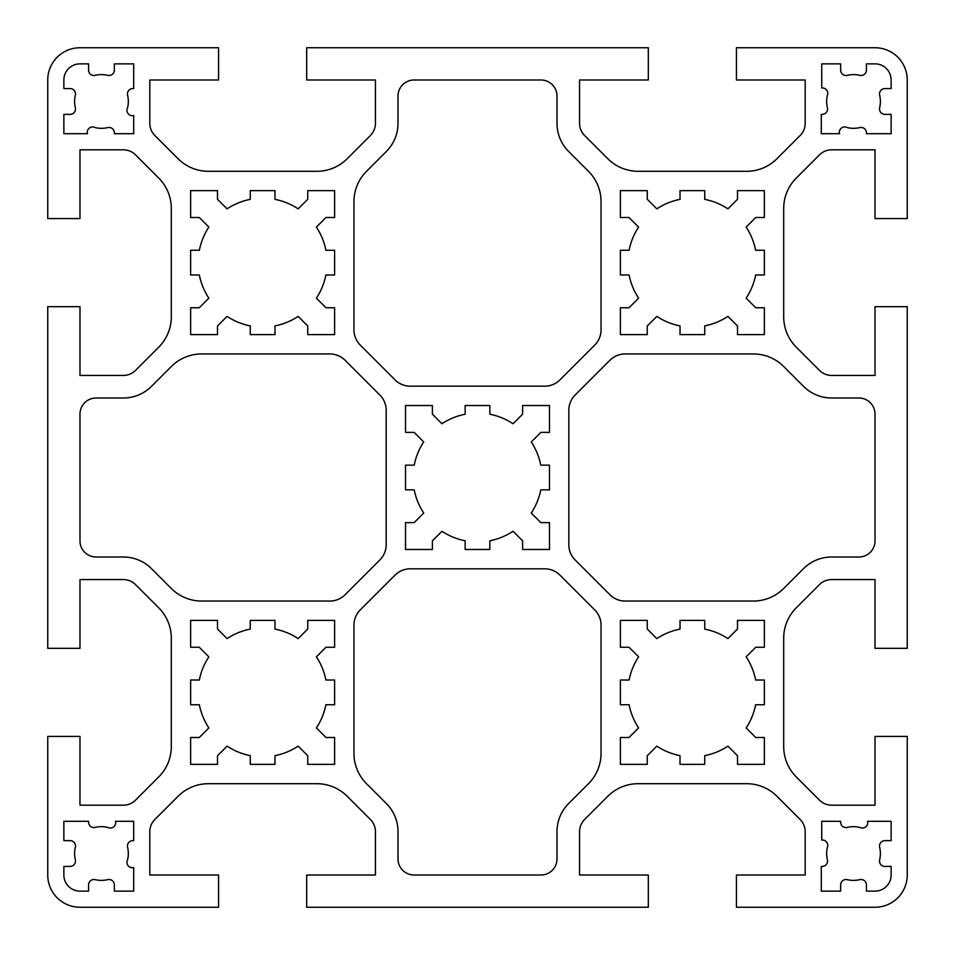 <?xml version="1.0" encoding="UTF-8"?>
<svg xmlns="http://www.w3.org/2000/svg" width="955" height="955" viewBox="0 0 955 955"><rect width="100%" height="100%" fill="white"/><g stroke="black" fill="none" stroke-linecap="round" stroke-linejoin="round"><path stroke-width="1.43" d="M827.412 859.798A26.859 26.859 0 0 1 827.412 847.264A5.372 5.372 0 0 0 821.742 840.066L821.742 821.3L840.639 821.3L840.639 822.195A5.372 5.372 0 0 0 847.264 827.412A26.859 26.859 0 0 1 859.798 827.412A5.372 5.372 0 0 0 867.546 821.3L891.134 821.3L891.134 840.639L884.867 840.639A5.372 5.372 0 0 0 879.651 847.264A26.859 26.859 0 0 1 879.651 859.798A5.372 5.372 0 0 0 884.867 866.424L891.134 866.424L891.134 875.019A16.116 16.116 0 0 1 875.019 891.134L866.424 891.134L866.424 884.867A5.372 5.372 0 0 0 859.798 879.651A26.859 26.859 0 0 1 847.264 879.651A5.372 5.372 0 0 0 840.639 884.867L840.639 891.134L821.3 891.134L821.3 866.424L822.195 866.424A5.372 5.372 0 0 0 827.412 859.798M827.412 107.736A26.859 26.859 0 0 1 827.412 95.202A5.372 5.372 0 0 0 821.742 88.003L821.742 63.866L840.639 63.866L840.639 70.133A5.372 5.372 0 0 0 847.264 75.35A26.859 26.859 0 0 1 859.798 75.35A5.372 5.372 0 0 0 866.424 70.133L866.424 63.866L875.019 63.866A16.116 16.116 0 0 1 891.134 79.981L891.134 88.576L884.867 88.576A5.372 5.372 0 0 0 879.651 95.202A26.859 26.859 0 0 1 879.651 107.736A5.372 5.372 0 0 0 884.867 114.361L891.134 114.361L891.134 133.7L866.424 133.7L866.424 132.805A5.372 5.372 0 0 0 859.798 127.588A26.859 26.859 0 0 1 847.264 127.588A5.372 5.372 0 0 0 839.517 133.7L821.3 133.7L821.3 114.361L822.195 114.361A5.372 5.372 0 0 0 827.412 107.736M75.35 859.798A26.859 26.859 0 0 1 75.35 847.264A5.372 5.372 0 0 0 70.133 840.639L63.866 840.639L63.866 821.3L88.576 821.3L88.576 822.195A5.372 5.372 0 0 0 95.202 827.412A26.859 26.859 0 0 1 107.736 827.412A5.372 5.372 0 0 0 115.483 821.3L133.7 821.3L133.7 840.639L132.805 840.639A5.372 5.372 0 0 0 127.588 847.264A26.859 26.859 0 0 1 127.588 859.798A5.372 5.372 0 0 0 133.7 867.546L133.7 891.134L114.361 891.134L114.361 884.867A5.372 5.372 0 0 0 107.736 879.651A26.859 26.859 0 0 1 95.202 879.651A5.372 5.372 0 0 0 88.576 884.867L88.576 891.134L79.981 891.134A16.116 16.116 0 0 1 63.866 875.019L63.866 866.424L70.133 866.424A5.372 5.372 0 0 0 75.35 859.798M75.35 107.736A26.859 26.859 0 0 1 75.35 95.202A5.372 5.372 0 0 0 70.133 88.576L63.866 88.576L63.866 79.981A16.116 16.116 0 0 1 79.981 63.866L88.576 63.866L88.576 70.133A5.372 5.372 0 0 0 95.202 75.35A26.859 26.859 0 0 1 107.736 75.35A5.372 5.372 0 0 0 114.361 70.133L114.361 63.866L133.7 63.866L133.7 88.576L132.805 88.576A5.372 5.372 0 0 0 127.588 95.202A26.859 26.859 0 0 1 127.588 107.736A5.372 5.372 0 0 0 133.7 115.483L133.7 133.7L114.361 133.7L114.361 132.805A5.372 5.372 0 0 0 107.736 127.588A26.859 26.859 0 0 1 95.202 127.588A5.372 5.372 0 0 0 87.454 133.7L63.866 133.7L63.866 114.361L70.133 114.361A5.372 5.372 0 0 0 75.35 107.736M764.358 620.392L764.358 647.251L755.727 647.251L746.142 656.837A64.463 64.463 0 0 1 755.644 680.02L764.358 680.02L764.358 704.73L755.644 704.73A64.463 64.463 0 0 1 746.142 727.913L755.727 737.499L764.358 737.499L764.358 764.358L737.499 764.358L737.499 755.727L727.913 746.142A64.463 64.463 0 0 1 704.73 755.644L704.73 764.358L680.02 764.358L680.02 755.644A64.463 64.463 0 0 1 656.837 746.142L647.251 755.727L647.251 764.358L620.392 764.358L620.392 737.499L629.023 737.499L638.609 727.913A64.463 64.463 0 0 1 629.106 704.73L620.392 704.73L620.392 680.02L629.106 680.02A64.463 64.463 0 0 1 638.609 656.837L629.023 647.251L620.392 647.251L620.392 620.392L647.251 620.392L647.251 629.023L656.837 638.609A64.463 64.463 0 0 1 680.02 629.106L680.02 620.392L704.73 620.392L704.73 629.106A64.463 64.463 0 0 1 727.913 638.609L737.499 629.023L737.499 620.392L764.358 620.392M601.053 625.143L601.053 753.328A42.975 42.975 0 0 1 588.471 783.709L568.643 803.537A39.752 39.752 0 0 0 557.004 831.638L557.004 858.903A16.116 16.116 0 0 1 540.888 875.019L414.112 875.019A16.116 16.116 0 0 1 397.996 858.903L397.996 831.638A39.752 39.752 0 0 0 386.357 803.537L366.529 783.709A42.975 42.975 0 0 1 353.947 753.328L353.947 625.143A21.488 21.488 0 0 1 360.238 609.947L395.072 575.113A21.488 21.488 0 0 1 410.268 568.822L544.732 568.822A21.488 21.488 0 0 1 559.928 575.113L594.762 609.947A21.488 21.488 0 0 1 601.053 625.143M549.483 405.517L549.483 432.376L540.852 432.376L531.267 441.962A64.463 64.463 0 0 1 540.769 465.145L549.483 465.145L549.483 489.855L540.769 489.855A64.463 64.463 0 0 1 531.267 513.038L540.852 522.624L549.483 522.624L549.483 549.483L522.624 549.483L522.624 540.852L513.038 531.267A64.463 64.463 0 0 1 489.855 540.769L489.855 549.483L465.145 549.483L465.145 540.769A64.463 64.463 0 0 1 441.962 531.278L432.376 540.852L432.376 549.483L405.517 549.483L405.517 522.624L414.148 522.624L423.722 513.038A64.463 64.463 0 0 1 414.231 489.855L405.517 489.855L405.517 465.145L414.231 465.145A64.463 64.463 0 0 1 423.722 441.962L414.148 432.376L405.517 432.376L405.517 405.517L432.376 405.517L432.376 414.148L441.962 423.733A64.463 64.463 0 0 1 465.145 414.231L465.145 405.517L489.855 405.517L489.855 414.231A64.463 64.463 0 0 1 513.038 423.733L522.624 414.148L522.624 405.517L549.483 405.517M307.749 620.392L334.608 620.392L334.608 647.251L325.977 647.251L316.392 656.837A64.463 64.463 0 0 1 325.894 680.02L334.608 680.02L334.608 704.73L325.894 704.73A64.463 64.463 0 0 1 316.392 727.913L325.977 737.499L334.608 737.499L334.608 764.358L307.749 764.358L307.749 755.727L298.163 746.142A64.463 64.463 0 0 1 274.98 755.644L274.98 764.358L250.27 764.358L250.27 755.644A64.463 64.463 0 0 1 227.087 746.142L217.501 755.727L217.501 764.358L190.642 764.358L190.642 737.499L199.273 737.499L208.859 727.913A64.463 64.463 0 0 1 199.356 704.73L190.642 704.73L190.642 680.02L199.356 680.02A64.463 64.463 0 0 1 208.859 656.837L199.273 647.251L190.642 647.251L190.642 620.392L217.501 620.392L217.501 629.023L227.087 638.609A64.463 64.463 0 0 1 250.27 629.106L250.27 620.392L274.98 620.392L274.98 629.106A64.463 64.463 0 0 1 298.163 638.609L307.749 629.023L307.749 620.392M907.25 79.981L907.25 218.576L875.019 218.576L875.019 149.816L831.638 149.816A17.19 17.19 0 0 0 819.486 154.853L796.279 178.06A42.975 42.975 0 0 0 783.697 208.441L783.697 316.809A42.975 42.975 0 0 0 796.279 347.19L819.486 370.397A17.19 17.19 0 0 0 831.638 375.434L875.019 375.434L875.019 306.674L907.25 306.674L907.25 648.326L875.019 648.326L875.019 579.566L831.638 579.566A17.19 17.19 0 0 0 819.486 584.603L796.279 607.81A42.975 42.975 0 0 0 783.697 638.191L783.697 746.559A42.975 42.975 0 0 0 796.279 776.94L819.486 800.147A17.19 17.19 0 0 0 831.638 805.184L875.019 805.184L875.019 736.424L907.25 736.424L907.25 875.019A32.231 32.231 0 0 1 875.019 907.25L736.424 907.25L736.424 875.019L805.184 875.019L805.184 831.638A17.19 17.19 0 0 0 800.147 819.486L776.94 796.279A42.975 42.975 0 0 0 746.559 783.697L638.191 783.697A42.975 42.975 0 0 0 607.81 796.279L584.603 819.486A17.19 17.19 0 0 0 579.566 831.638L579.566 875.019L648.326 875.019L648.326 907.25L306.674 907.25L306.674 875.019L375.434 875.019L375.434 831.638A17.19 17.19 0 0 0 370.397 819.486L347.19 796.279A42.975 42.975 0 0 0 316.809 783.697L208.441 783.697A42.975 42.975 0 0 0 178.06 796.279L154.853 819.486A17.19 17.19 0 0 0 149.816 831.638L149.816 875.019L218.576 875.019L218.576 907.25L79.981 907.25A32.231 32.231 0 0 1 47.75 875.019L47.75 736.424L79.981 736.424L79.981 805.184L123.362 805.184A17.19 17.19 0 0 0 135.514 800.147L158.721 776.94A42.975 42.975 0 0 0 171.303 746.559L171.303 638.191A42.975 42.975 0 0 0 158.721 607.81L135.514 584.603A17.19 17.19 0 0 0 123.362 579.566L79.981 579.566L79.981 648.326L47.75 648.326L47.75 306.674L79.981 306.674L79.981 375.434L123.362 375.434A17.19 17.19 0 0 0 135.514 370.397L158.721 347.19A42.975 42.975 0 0 0 171.303 316.809L171.303 208.441A42.975 42.975 0 0 0 158.721 178.06L135.514 154.853A17.19 17.19 0 0 0 123.362 149.816L79.981 149.816L79.981 218.576L47.75 218.576L47.75 79.981A32.231 32.231 0 0 1 79.981 47.75L218.576 47.75L218.576 79.981L149.816 79.981L149.816 123.362A17.19 17.19 0 0 0 154.853 135.514L178.06 158.721A42.975 42.975 0 0 0 208.441 171.303L316.809 171.303A42.975 42.975 0 0 0 347.19 158.721L370.397 135.514A17.19 17.19 0 0 0 375.434 123.362L375.434 79.981L306.674 79.981L306.674 47.75L648.326 47.75L648.326 79.981L579.566 79.981L579.566 123.362A17.19 17.19 0 0 0 584.603 135.514L607.81 158.721A42.975 42.975 0 0 0 638.191 171.303L746.559 171.303A42.975 42.975 0 0 0 776.94 158.721L800.147 135.514A17.19 17.19 0 0 0 805.184 123.362L805.184 79.981L736.424 79.981L736.424 47.75L875.019 47.75A32.231 32.231 0 0 1 907.25 79.981M307.749 190.642L334.608 190.642L334.608 217.501L325.977 217.501L316.392 227.087A64.463 64.463 0 0 1 325.894 250.27L334.608 250.27L334.608 274.98L325.894 274.98A64.463 64.463 0 0 1 316.392 298.163L325.977 307.749L334.608 307.749L334.608 334.608L307.749 334.608L307.749 325.977L298.163 316.392A64.463 64.463 0 0 1 274.98 325.894L274.98 334.608L250.27 334.608L250.27 325.894A64.463 64.463 0 0 1 227.087 316.392L217.501 325.977L217.501 334.608L190.642 334.608L190.642 307.749L199.273 307.749L208.859 298.163A64.463 64.463 0 0 1 199.356 274.98L190.642 274.98L190.642 250.27L199.356 250.27A64.463 64.463 0 0 1 208.859 227.087L199.273 217.501L190.642 217.501L190.642 190.642L217.501 190.642L217.501 199.273L227.087 208.859A64.463 64.463 0 0 1 250.27 199.356L250.27 190.642L274.98 190.642L274.98 199.356A64.463 64.463 0 0 1 298.163 208.859L307.749 199.273L307.749 190.642M386.178 410.268L386.178 544.732A21.488 21.488 0 0 1 379.887 559.928L345.053 594.762A21.488 21.488 0 0 1 329.857 601.053L201.672 601.053A42.975 42.975 0 0 1 171.291 588.471L151.463 568.643A39.752 39.752 0 0 0 123.362 557.004L96.097 557.004A16.116 16.116 0 0 1 79.981 540.888L79.981 414.112A16.116 16.116 0 0 1 96.097 397.996L123.362 397.996A39.752 39.752 0 0 0 151.463 386.357L171.291 366.529A42.975 42.975 0 0 1 201.672 353.947L329.857 353.947A21.488 21.488 0 0 1 345.053 360.238L379.887 395.072A21.488 21.488 0 0 1 386.178 410.268M568.643 151.463L588.471 171.291A42.975 42.975 0 0 1 601.053 201.672L601.053 329.857A21.488 21.488 0 0 1 594.762 345.053L559.928 379.887A21.488 21.488 0 0 1 544.732 386.178L410.268 386.178A21.488 21.488 0 0 1 395.072 379.887L360.238 345.053A21.488 21.488 0 0 1 353.947 329.857L353.947 201.672A42.975 42.975 0 0 1 366.529 171.291L386.357 151.463A39.752 39.752 0 0 0 397.996 123.362L397.996 96.097A16.116 16.116 0 0 1 414.112 79.981L540.888 79.981A16.116 16.116 0 0 1 557.004 96.097L557.004 123.362A39.752 39.752 0 0 0 568.643 151.463M764.358 190.642L764.358 217.501L755.727 217.501L746.142 227.087A64.463 64.463 0 0 1 755.644 250.27L764.358 250.27L764.358 274.98L755.644 274.98A64.463 64.463 0 0 1 746.142 298.163L755.727 307.749L764.358 307.749L764.358 334.608L737.499 334.608L737.499 325.977L727.913 316.392A64.463 64.463 0 0 1 704.73 325.894L704.73 334.608L680.02 334.608L680.02 325.894A64.463 64.463 0 0 1 656.837 316.392L647.251 325.977L647.251 334.608L620.392 334.608L620.392 307.749L629.023 307.749L638.609 298.163A64.463 64.463 0 0 1 629.106 274.98L620.392 274.98L620.392 250.27L629.106 250.27A64.463 64.463 0 0 1 638.609 227.087L629.023 217.501L620.392 217.501L620.392 190.642L647.251 190.642L647.251 199.273L656.837 208.859A64.463 64.463 0 0 1 680.02 199.356L680.02 190.642L704.73 190.642L704.73 199.356A64.463 64.463 0 0 1 727.913 208.859L737.499 199.273L737.499 190.642L764.358 190.642M875.019 414.112L875.019 540.888A16.116 16.116 0 0 1 858.903 557.004L831.638 557.004A39.752 39.752 0 0 0 803.537 568.643L783.709 588.471A42.975 42.975 0 0 1 753.328 601.053L625.143 601.053A21.488 21.488 0 0 1 609.947 594.762L575.113 559.928A21.488 21.488 0 0 1 568.822 544.732L568.822 410.268A21.488 21.488 0 0 1 575.113 395.072L609.947 360.238A21.488 21.488 0 0 1 625.143 353.947L753.328 353.947A42.975 42.975 0 0 1 783.709 366.529L803.537 386.357A39.752 39.752 0 0 0 831.638 397.996L858.903 397.996A16.116 16.116 0 0 1 875.019 414.112"/></g></svg>
